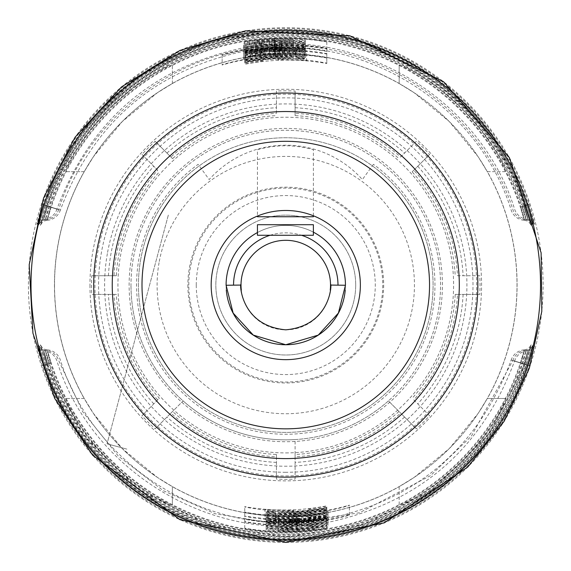 <?xml version="1.0" encoding="UTF-8"?>
<svg xmlns="http://www.w3.org/2000/svg" width="571" height="571" viewBox="0 0 571 571"><rect width="100%" height="100%" fill="white"/><g stroke="black" fill="none" stroke-linecap="round" stroke-linejoin="round"><path stroke-width="0.43" stroke-dasharray="2.85 2.14" d="M157.724 399.928L141.979 415.674A194.254 194.254 0 0 0 155.162 428.864L170.915 413.118A172.014 172.014 0 0 0 276.45 456.829L276.45 479.098A194.254 194.254 0 0 0 295.093 479.098L295.093 456.829A172.014 172.014 0 0 0 400.628 413.118L416.38 428.864A194.254 194.254 0 0 0 429.563 415.674L413.818 399.928A172.014 172.014 0 0 0 457.528 294.393L479.804 294.393A194.254 194.254 0 0 0 479.804 275.743L457.528 275.743A172.014 172.014 0 0 0 413.818 170.208L429.563 154.463A194.254 194.254 0 0 0 416.38 141.273L400.628 157.025A172.014 172.014 0 0 0 295.093 113.308L295.093 91.039A194.254 194.254 0 0 0 276.45 91.039L276.45 113.308A172.014 172.014 0 0 0 170.915 157.025L155.162 141.273A194.254 194.254 0 0 0 141.979 154.463L157.724 170.208A172.014 172.014 0 0 0 114.007 275.743L91.738 275.743A194.254 194.254 0 0 0 91.738 294.393L114.007 294.393A172.014 172.014 0 0 0 157.724 399.928L159.359 398.294A169.701 169.701 0 0 1 116.327 294.393L91.738 294.393M114.007 294.393L116.327 294.393M89.961 285.072A195.81 195.81 0 0 0 383.676 454.644A195.81 195.81 0 0 0 383.676 115.492A195.81 195.81 0 0 0 89.961 285.072M157.724 170.208L141.979 154.463M276.45 113.308L276.45 91.039M400.628 157.025L416.38 141.273M457.528 275.743L479.804 275.743M413.818 399.928L429.563 415.674M398.993 411.477A169.701 169.701 0 0 1 295.093 454.516L295.093 439.57A154.784 154.784 0 0 0 388.423 400.913L400.628 413.118M170.915 413.118L183.113 400.913A154.784 154.784 0 0 1 130.987 285.072A154.784 154.784 0 0 0 363.163 419.114A154.784 154.784 0 0 0 363.163 151.022A154.784 154.784 0 0 0 130.987 285.072A154.784 154.784 0 0 1 401.613 182.413A154.784 154.784 0 0 1 388.423 400.913L416.38 428.864M295.093 479.098L295.093 439.57A154.784 154.784 0 0 1 183.113 400.913L155.162 428.864M276.45 479.098L276.45 454.516A169.701 169.701 0 0 1 172.549 411.477M276.45 454.516L276.45 456.829M91.738 275.743L116.327 275.743A169.701 169.701 0 0 1 159.359 171.85M116.327 275.743L114.007 275.743M155.162 141.273L172.549 158.659A169.701 169.701 0 0 1 276.45 115.627M172.549 158.659L170.915 157.025M295.093 91.039L295.093 115.627A169.701 169.701 0 0 1 398.993 158.659M295.093 115.627L295.093 113.308M429.563 154.463L412.176 171.85A169.701 169.701 0 0 1 455.215 275.743M412.176 171.85L413.818 170.208M479.804 294.393L455.215 294.393A169.701 169.701 0 0 1 412.176 398.294M455.215 294.393L457.528 294.393M141.979 415.674L159.359 398.294M295.093 456.829L295.093 454.516M54.531 285.072A231.241 231.241 0 0 0 401.392 485.329A231.241 231.241 0 0 0 401.392 84.808A231.241 231.241 0 0 0 54.531 285.072A231.241 231.241 0 0 0 401.392 485.329A231.241 231.241 0 0 0 401.392 84.808A231.241 231.241 0 0 0 54.531 285.072M187.866 285.072A97.905 97.905 0 0 0 334.72 369.858A97.905 97.905 0 0 0 334.72 200.285A97.905 97.905 0 0 0 187.866 285.072M373.42 164.341L362.371 179.565A102.566 102.566 0 0 0 209.172 179.565L198.123 164.341A149.188 149.188 0 0 0 174.89 384.883A149.188 149.188 0 0 0 396.652 384.883A149.188 149.188 0 0 0 373.42 164.341M226.302 290.039A59.677 59.677 0 0 1 283.28 225.445A59.677 59.677 0 0 1 345.241 290.039M188.801 285.072A96.97 96.97 0 0 1 334.256 201.092A96.97 96.97 0 0 1 334.256 369.052A96.97 96.97 0 0 1 188.801 285.072M196.26 285.072A89.511 89.511 0 0 0 330.523 362.592A89.511 89.511 0 0 0 330.523 207.551A89.511 89.511 0 0 0 196.26 285.072M345.448 285.072A59.677 59.677 0 0 0 255.929 233.389A59.677 59.677 0 0 0 255.929 336.747A59.677 59.677 0 0 0 345.448 285.072A59.677 59.677 0 0 1 285.771 344.741A59.677 59.677 0 0 1 226.095 285.072A59.677 59.677 0 0 1 285.771 225.395A59.677 59.677 0 0 1 345.448 285.072A59.677 59.677 0 0 1 255.929 336.747A59.677 59.677 0 0 1 255.929 233.389A59.677 59.677 0 0 1 345.448 285.072M339.26 285.065L330.523 285.065A44.759 44.759 0 0 0 285.771 240.312A44.759 44.759 0 0 0 241.012 285.072L232.283 285.065M241.297 290.082A44.759 44.759 0 0 0 266.157 325.299M266.179 325.306A44.759 44.759 0 0 0 275.607 328.653M275.665 328.668A44.759 44.759 0 0 0 295.878 328.668M295.935 328.653A44.759 44.759 0 0 0 330.245 290.082M355.704 285.072A69.933 69.933 0 0 1 250.805 345.633A69.933 69.933 0 0 1 250.805 224.51A69.933 69.933 0 0 1 355.704 285.072A69.933 69.933 0 0 0 250.805 224.51A69.933 69.933 0 0 0 250.805 345.633A69.933 69.933 0 0 0 355.704 285.072M313.386 232.169A59.677 59.677 0 0 0 257.442 232.547M270.09 235.266A52.218 52.218 0 0 1 301.445 235.266M168.331 215.081L107.048 443.81L168.331 215.081M107.048 443.81L126.862 449.113L107.048 443.81M313.386 215.774L313.386 149.716C294.743 144.456 276.093 144.456 257.442 149.716L257.442 216.066M285.771 452.903A167.838 167.838 0 0 0 431.119 201.149A167.838 167.838 0 0 0 140.423 201.149A167.838 167.838 0 0 0 285.771 452.903M487.391 171.664L505.963 171.657L504.15 166.632L497.013 153.071L483.03 132.151L462.389 108.447L438.692 87.813L417.765 73.83L404.204 66.693L399.179 64.88L399.172 83.544A231.241 231.241 0 0 1 487.291 171.664L487.391 171.664A231.326 231.326 0 0 1 487.391 398.472L487.291 398.472A231.241 231.241 0 0 1 399.172 486.592L399.172 486.692A231.326 231.326 0 0 1 172.363 486.692L172.363 486.592A231.241 231.241 0 0 1 84.244 398.472L65.608 398.472L84.244 398.472L93.458 413.475L122.258 448.585L157.368 477.385L172.363 486.592L172.363 505.235L172.363 486.692M399.172 64.908L399.172 83.544L414.175 92.759L449.284 121.559L478.084 156.661L487.291 171.664L505.935 171.664M172.363 83.544L172.363 64.908L172.363 83.544A231.241 231.241 0 0 0 84.244 171.664L93.458 156.661L122.258 121.559L157.368 92.759L172.363 83.544M84.144 171.664L65.608 171.664L84.144 171.664A231.326 231.326 0 0 0 84.144 398.472M296.121 58.328L305.392 58.513L296.042 57.514L305.392 57.7L294.95 56.615L282.666 56.415A228.678 228.678 0 0 0 244.745 60.105L244.745 60.476A228.307 228.307 0 0 1 278.727 56.872L293.508 57.1L273.281 57.585A227.829 227.829 0 0 0 244.745 60.969L244.745 61.34A227.458 227.458 0 0 1 277.313 57.764L293.501 57.935L273.637 58.413A226.98 226.98 0 0 0 244.745 61.825L244.745 62.203A226.616 226.616 0 0 1 304.2 59.206L304.2 58.842A226.98 226.98 0 0 0 296.121 58.328L296.121 48.992L305.392 49.156L296.042 48.178L296.042 57.514M296.042 48.178L305.392 48.342L294.95 47.279L294.95 56.615M305.392 48.342L305.392 57.7M294.95 47.279L282.666 47.086L282.666 56.415M282.666 47.086A238.007 238.007 0 0 0 244.745 50.626L244.745 60.105M244.745 50.626L244.745 60.476M244.745 51.005A237.636 237.636 0 0 1 278.727 47.536L278.727 56.872M278.727 47.536L293.508 47.764L273.281 48.242A237.158 237.158 0 0 0 244.745 51.49L244.745 51.861A236.787 236.787 0 0 1 277.313 48.435L293.501 48.606L273.637 49.077A236.308 236.308 0 0 0 244.745 52.354L244.745 52.725A235.937 235.937 0 0 1 304.2 49.848L304.2 59.206M244.745 52.725L244.745 62.203M244.745 52.354L244.745 61.825M273.637 49.077L273.637 58.413M293.501 48.606L293.501 57.935L293.501 48.606M277.313 48.435L277.313 57.764M244.745 51.861L244.745 61.34M244.745 51.49L244.745 60.969M273.281 48.242L273.281 57.585M293.501 47.757L293.501 57.093L293.508 47.764M295.507 55.837L305.392 56.029C301.645 55.002 291.453 54.616 274.808 54.873C257.093 56.351 246.679 57.764 243.553 59.12L252.196 58.099A229.442 229.442 0 0 0 222.148 64.623L222.148 65.008A229.071 229.071 0 0 1 304.2 56.736L304.2 56.372A229.442 229.442 0 0 0 295.507 55.837L295.507 46.501L305.392 46.672C301.645 45.666 291.453 45.287 274.808 45.537L274.808 54.873M274.808 45.537C257.1 46.958 246.679 48.321 243.553 49.641L243.553 59.12L243.553 49.634L252.196 48.678L252.196 58.099M275.479 46.522L255.444 47.9C258.078 47.222 264.487 46.558 274.68 45.908C285.436 45.637 291.71 45.701 293.501 46.101L275.479 46.522L275.479 55.858L255.444 57.3C258.078 56.608 264.487 55.922 274.68 55.244C285.443 54.966 291.717 55.023 293.501 55.43L275.479 55.858M293.501 46.101L293.501 55.43M255.444 47.9L255.444 57.3M252.196 48.678A238.771 238.771 0 0 0 222.148 54.937L222.148 64.623M222.148 54.937L222.148 55.316A238.4 238.4 0 0 1 304.2 47.386L304.2 56.736M222.148 55.316L222.148 65.008M274.68 45.908L274.68 55.244M304.2 47.386L304.2 56.372M296.585 44.873L305.392 44.995C305.849 44.36 297.227 43.953 279.526 43.781A241.369 241.369 0 0 0 244.745 47.215L244.745 47.586A241.005 241.005 0 0 1 276.143 44.26L293.501 44.438L274.53 44.895A240.434 240.434 0 0 0 244.745 48.157L244.745 48.535A240.07 240.07 0 0 1 326.798 48.535L326.798 48.157A240.434 240.434 0 0 0 296.585 44.873L296.585 54.216L305.392 54.352C305.842 53.703 297.22 53.289 279.526 53.11A232.04 232.04 0 0 0 244.745 56.679L244.745 57.057A231.676 231.676 0 0 1 276.143 53.595L293.501 53.767L274.53 54.231A231.112 231.112 0 0 0 244.745 57.628L244.745 58.006A230.741 230.741 0 0 1 326.798 58.006L326.798 57.628A231.112 231.112 0 0 0 296.585 54.216M326.798 48.157L326.798 57.628M305.392 44.995L305.392 54.352M279.526 43.781L279.526 53.11M244.745 47.215L244.745 56.679M244.745 47.586L244.745 57.057M276.143 44.26L276.143 53.595M244.745 48.535L244.745 58.006M326.798 48.535L326.798 58.006M274.53 44.895L274.53 54.231M244.745 48.157L244.745 57.628M293.501 44.438L293.501 53.767L293.501 44.438M275.086 41.133L293.501 41.262L271.668 41.876A243.603 243.603 0 0 0 244.745 44.945L244.745 45.316A243.239 243.239 0 0 1 304.2 42.532L304.2 42.161A243.603 243.603 0 0 0 295.507 41.662L305.392 41.79C301.01 40.926 293.08 40.52 281.61 40.57A244.538 244.538 0 0 0 244.745 43.996L244.745 44.374A244.167 244.167 0 0 1 275.086 41.133L275.086 50.469L293.501 50.598L271.668 51.219A234.274 234.274 0 0 0 244.745 54.409L244.745 54.787A233.91 233.91 0 0 1 304.2 51.89L304.2 51.518A234.274 234.274 0 0 0 295.507 50.997L305.392 51.154C301.003 50.269 293.073 49.848 281.61 49.898A235.209 235.209 0 0 0 244.745 53.467L244.745 53.838A234.845 234.845 0 0 1 275.086 50.469M244.745 44.374L244.745 53.838M293.501 41.262L293.501 50.598L293.501 41.262M271.668 41.876L271.668 51.219M244.745 44.945L244.745 54.409M244.745 45.316L244.745 54.787C272.046 49.727 299.397 49.47 326.798 54.017L326.798 63.131C299.497 57.885 272.146 57.628 244.745 62.346L244.745 62.746L263.773 60.233L263.773 61.011L244.745 63.873L244.745 64.273C272.046 59.006 299.397 58.749 326.798 63.495M304.2 42.532L304.2 51.89M304.2 42.161L304.2 51.518M305.392 41.79L305.392 51.154M295.507 41.662L295.507 50.997M281.61 40.57L281.61 49.898M244.745 43.996L244.745 53.467M244.745 41.933A246.572 246.572 0 0 1 326.798 41.933L326.798 41.562A246.943 246.943 0 0 0 244.745 41.562L244.745 51.397A237.25 237.25 0 0 1 326.798 51.397L326.798 51.026A237.615 237.615 0 0 0 244.745 51.026L244.745 51.397M244.745 41.562L244.745 51.026M326.798 41.933L326.798 51.397M326.798 41.562L326.798 51.026M326.798 54.017L326.798 53.653C299.49 48.606 272.139 48.349 244.745 52.867L244.745 62.746M244.745 52.867L244.745 62.346M244.745 53.267L263.773 50.862L263.773 61.011M263.773 50.862L263.773 60.233M306.584 51.14L278.041 50.605L278.041 50.091L306.584 51.14L306.584 60.512L278.041 59.934L278.041 59.42L306.584 60.512M278.041 50.091L278.041 59.42M263.773 51.64L244.745 54.395L244.745 64.273M326.798 53.653L326.798 63.131M278.041 50.605L278.041 59.934M261.39 43.367C250.305 44.838 244.359 45.873 243.553 46.465L274.03 43.731L305.392 43.589C301.702 42.368 289.811 42.054 269.719 42.647L269.719 43.61L255.444 44.666L263.773 43.51L261.39 43.367L261.39 52.746C250.305 54.274 244.359 55.337 243.553 55.944L243.553 46.465L243.553 55.944L274.03 53.067L305.392 52.946L305.414 43.567L305.392 52.946C301.702 51.697 289.811 51.376 269.719 51.997L269.719 52.96L255.444 54.067L263.773 52.882L261.39 52.746M263.773 43.51L263.773 52.882M243.553 46.465L243.553 55.944M253.645 45.452L253.645 54.866M279.233 42.575L293.501 42.896L279.233 43.16L279.233 51.904L293.501 52.232L279.233 52.489L279.233 51.904M279.233 43.16L279.233 52.489M274.03 43.731L274.03 53.067M269.719 42.647L269.719 51.997M269.719 43.61L269.719 52.96M274.644 39.028C256.6 40.491 246.244 41.869 243.553 43.168L275.308 40.47L305.392 40.298L305.392 49.656L305.392 40.298C302.894 39.285 292.637 38.864 274.644 39.028L274.644 48.364C256.6 49.884 246.244 51.311 243.553 52.639L275.308 49.805L305.392 49.656C302.894 48.621 292.637 48.185 274.644 48.364M305.392 40.298L305.392 49.656M275.308 40.47L275.308 49.805M274.473 40.141L255.444 41.39C257.685 40.748 264.059 40.084 274.587 39.399C285.364 39.135 291.674 39.213 293.501 39.635L274.473 40.141L274.473 49.477L255.444 50.79C257.685 50.134 264.059 49.449 274.587 48.735C285.364 48.464 291.674 48.542 293.501 48.963L274.473 49.477M293.501 39.635L293.501 48.963M255.444 41.39L255.444 50.79M243.553 52.632L243.553 43.175M274.587 39.399L274.587 48.735M172.363 83.445A231.326 231.326 0 0 1 399.172 83.445M172.363 64.908L167.332 66.693L153.777 73.83L132.85 87.813L109.147 108.447L88.512 132.151L74.53 153.071L67.392 166.632L65.608 171.664M65.608 398.472L67.392 403.504L74.53 417.066L88.512 437.993L109.147 461.689L132.85 482.324L153.777 496.306L167.332 503.444L172.363 505.235M285.736 519.353L265.172 518.639L244.745 516.127L250.555 517.497L265.187 519.389L279.904 520.352L291.688 520.466L306.37 519.774L320.988 518.168L326.798 517.269L326.798 516.876L307.769 519.275L307.769 518.504L326.798 515.741L326.798 515.349L306.356 518.254L285.736 519.353M285.771 521.009A235.937 235.937 0 0 1 267.335 520.288L267.335 520.659A236.308 236.308 0 0 0 275.422 521.152L266.15 520.988L275.493 521.958L266.15 521.801L276.592 522.858L288.876 523.05A238.007 238.007 0 0 0 326.798 519.51L326.798 519.139A237.636 237.636 0 0 1 292.816 522.601L278.034 522.372L298.255 521.894A237.158 237.158 0 0 0 326.798 518.646L326.798 518.275A236.787 236.787 0 0 1 294.222 521.708L278.041 521.537L297.905 521.066A236.308 236.308 0 0 0 326.798 517.79L326.798 517.412A235.937 235.937 0 0 1 285.771 521.009M285.771 523.471A238.4 238.4 0 0 1 267.335 522.758L267.335 523.122A238.771 238.771 0 0 0 276.036 523.636L266.15 523.464L285.771 524.813L296.734 524.606C314.443 523.186 324.856 521.815 327.99 520.502L319.346 521.466A238.771 238.771 0 0 0 349.395 515.206L349.395 514.821A238.4 238.4 0 0 1 285.771 523.471M285.771 525.142A240.07 240.07 0 0 1 244.745 521.608L244.745 521.98A240.434 240.434 0 0 0 274.958 525.263L266.15 525.149L285.771 526.433L292.017 526.362A241.369 241.369 0 0 0 326.798 522.929L326.798 522.551A241.005 241.005 0 0 1 295.393 525.877L277.991 525.72L297.013 525.241A240.434 240.434 0 0 0 326.798 521.98L326.798 521.608A240.07 240.07 0 0 1 285.771 525.142M327.99 523.671L327.99 514.2L327.99 523.686L297.512 526.412L266.143 526.541L285.771 527.954L301.823 527.49L301.823 526.526L316.091 525.477L307.769 526.626L310.146 526.769C321.237 525.299 327.183 524.271 327.99 523.671L327.997 514.171L297.512 517.069L266.15 517.19L266.129 526.569M326.798 525.77L326.798 516.298A234.845 234.845 0 0 1 296.456 519.667L278.041 519.546L278.041 528.874L299.875 528.268A243.603 243.603 0 0 0 326.798 525.192L326.798 524.82A243.239 243.239 0 0 1 267.335 527.604L267.335 527.975A243.603 243.603 0 0 0 276.036 528.482L266.15 528.346L271.846 529.081L289.932 529.574A244.538 244.538 0 0 0 326.798 526.141L326.798 525.77A244.167 244.167 0 0 1 296.456 529.003L277.949 528.896M285.771 529.945L266.143 529.852L285.771 531.301L296.899 531.109C314.935 529.645 325.299 528.268 327.99 526.969L296.235 529.667L285.771 529.945M285.771 531.644A246.572 246.572 0 0 1 244.745 528.204L244.745 528.582A246.943 246.943 0 0 0 326.798 528.582L326.798 528.204A246.572 246.572 0 0 1 285.771 531.644M45.716 364.869C38.271 338.225 38.585 338.118 46.665 364.555A251.968 251.968 0 0 0 524.87 364.555C532.95 338.139 533.264 338.239 525.827 364.869A252.974 252.974 0 0 1 45.716 364.869L50.591 363.249A247.835 247.835 0 0 0 520.952 363.249C525.755 346.019 525.548 345.947 520.317 363.035A247.164 247.164 0 0 1 51.226 363.035C45.994 345.94 45.78 346.012 50.591 363.249C45.78 346.012 45.994 345.94 51.226 363.035L50.591 363.249M43.996 365.326C36.558 338.689 36.879 338.582 44.952 365.012A253.745 253.745 0 0 0 526.59 365.012C534.663 338.596 534.977 338.703 527.54 365.326A254.745 254.745 0 0 1 43.996 365.326L48.878 363.706A249.606 249.606 0 0 0 522.665 363.706C527.468 346.476 527.261 346.411 522.03 363.499A248.935 248.935 0 0 1 49.513 363.499C44.281 346.397 44.067 346.469 48.878 363.706C44.067 346.469 44.281 346.397 49.513 363.499L48.878 363.706M42.283 365.79C34.845 339.153 35.166 339.046 43.232 365.469A255.515 255.515 0 0 0 528.303 365.469C536.376 339.06 536.69 339.167 529.26 365.79A256.522 256.522 0 0 1 42.283 365.79L47.157 364.17A251.383 251.383 0 0 0 524.385 364.17C529.189 346.94 528.974 346.868 523.75 363.963A250.712 250.712 0 0 1 47.793 363.963C42.568 346.854 42.354 346.925 47.157 364.17C42.354 346.925 42.568 346.854 47.793 363.963L47.157 364.17M399.172 486.692L399.179 505.264L404.204 503.444L417.765 496.306L438.692 482.324L462.389 461.689L483.03 437.993L497.013 417.066L504.15 403.504L505.963 398.479L487.391 398.472M529.26 204.354C536.69 230.991 536.376 231.098 528.303 204.668A255.515 255.515 0 0 0 43.232 204.668C35.166 231.077 34.852 230.977 42.283 204.354A256.522 256.522 0 0 1 529.26 204.354L524.385 205.967A251.383 251.383 0 0 0 47.157 205.967C42.354 223.204 42.568 223.275 47.793 206.181A250.712 250.712 0 0 1 523.75 206.181C528.974 223.282 529.189 223.211 524.385 205.967C529.189 223.211 528.974 223.282 523.75 206.181L524.385 205.967M527.54 204.811C534.977 231.433 534.663 231.54 526.59 205.125A253.745 253.745 0 0 0 44.952 205.125C36.879 231.54 36.565 231.433 43.996 204.811A254.745 254.745 0 0 1 527.54 204.811L522.665 206.431A249.606 249.606 0 0 0 48.878 206.431C44.067 223.661 44.281 223.732 49.513 206.638A248.935 248.935 0 0 1 522.03 206.638C527.261 223.732 527.468 223.661 522.665 206.431C527.468 223.661 527.261 223.732 522.03 206.638L522.665 206.431M525.827 205.275C533.264 231.897 532.95 232.004 524.87 205.589A251.968 251.968 0 0 0 46.665 205.589C38.585 232.019 38.271 231.912 45.716 205.275A252.974 252.974 0 0 1 525.827 205.275L520.952 206.895A247.835 247.835 0 0 0 50.591 206.895C45.78 224.132 45.994 224.203 51.226 207.102A247.164 247.164 0 0 1 520.317 207.102C525.548 224.189 525.755 224.118 520.952 206.895C525.755 224.118 525.548 224.189 520.317 207.102L520.952 206.895M304.2 47.015A238.771 238.771 0 0 0 295.507 46.501M304.2 49.848L304.2 49.484A236.308 236.308 0 0 0 296.121 48.992M275.422 511.816L266.15 511.623L275.493 512.622L266.15 512.437L276.592 513.522L288.876 513.729A228.678 228.678 0 0 0 326.798 510.039L326.798 509.66A228.307 228.307 0 0 1 292.816 513.272L278.034 513.043L298.255 512.558A227.829 227.829 0 0 0 326.798 509.175L326.798 508.797A227.458 227.458 0 0 1 294.222 512.373L278.041 512.201L297.905 511.723A226.98 226.98 0 0 0 326.798 508.311L326.798 507.94A226.616 226.616 0 0 1 267.335 510.931L267.335 511.302A226.98 226.98 0 0 0 275.422 511.816L275.422 521.152M275.493 521.958L275.493 512.622M276.592 522.858L276.592 513.522M266.15 521.801L266.15 512.437M288.876 523.05L288.876 513.729M326.798 519.51L326.798 510.039M326.798 519.139L326.798 509.66M292.816 522.601L292.816 513.272M267.335 520.288L267.335 510.931M326.798 517.412L326.798 507.94M326.798 517.79L326.798 508.311M297.905 521.066L297.905 511.723M278.041 521.537L278.041 512.201L278.034 521.544M294.222 521.708L294.222 512.373M326.798 518.275L326.798 508.797M326.798 518.646L326.798 509.175M298.255 521.894L298.255 512.558M278.041 522.379L278.041 513.051L278.034 522.372M276.036 514.307L266.15 514.107C269.897 515.142 280.09 515.527 296.734 515.27C314.443 513.793 324.863 512.373 327.99 511.016L319.346 512.037A229.442 229.442 0 0 0 349.395 505.513L349.395 505.128A229.071 229.071 0 0 1 267.335 513.4L267.335 513.772A229.442 229.442 0 0 0 276.036 514.307L276.036 523.636M296.734 524.606L296.734 515.27M327.99 520.502L327.99 511.016L327.99 520.502M296.064 523.614L316.091 522.244C313.465 522.915 307.055 523.578 296.863 524.228C286.1 524.499 279.826 524.442 278.041 524.042L296.064 523.614L296.064 514.278L316.098 512.844C313.465 513.529 307.055 514.214 296.863 514.892C286.1 515.178 279.826 515.113 278.041 514.707L296.064 514.278M278.041 524.042L278.041 514.714M316.091 522.244L316.098 512.844M319.346 521.466L319.346 512.037M349.395 515.206L349.395 505.513M267.335 522.758L267.335 513.4M349.395 514.821L349.395 505.128M296.863 524.228L296.863 514.892M267.335 523.122L267.335 513.772M244.745 521.98L244.745 512.508A231.112 231.112 0 0 0 274.958 515.927L266.15 515.791C265.701 516.441 274.323 516.848 292.017 517.026A232.04 232.04 0 0 0 326.798 513.457L326.798 513.086A231.676 231.676 0 0 1 295.393 516.548L278.041 516.37L297.013 515.906A231.112 231.112 0 0 0 326.798 512.508L326.798 512.137A230.741 230.741 0 0 1 244.745 512.137L244.745 512.508M274.958 525.263L274.958 515.927M266.15 525.149L266.15 515.791M292.017 526.362L292.017 517.026M326.798 522.929L326.798 513.457M326.798 522.551L326.798 513.086M295.393 525.877L295.393 516.548M244.745 521.608L244.745 512.137M326.798 521.608L326.798 512.137M297.013 525.241L297.013 515.906M326.798 521.98L326.798 512.508M278.041 525.705L278.041 516.37L277.991 525.72M296.456 529.003L296.456 519.667M277.949 528.91L277.949 519.56L299.875 518.925A234.274 234.274 0 0 0 326.798 515.727L326.798 515.356A233.91 233.91 0 0 1 267.335 518.254L267.335 518.618A234.274 234.274 0 0 0 276.036 519.146L266.15 518.989C270.54 519.874 278.47 520.288 289.932 520.245A235.209 235.209 0 0 0 326.798 516.676L326.798 516.298M299.875 528.268L299.875 518.925M326.798 525.192L326.798 515.727M326.798 524.82L326.798 505.863C299.497 511.131 272.146 511.395 244.745 506.648L244.745 507.012C272.046 512.251 299.397 512.515 326.798 507.79L326.798 507.398L307.769 509.903L307.769 509.132L326.798 506.263L326.798 505.863M267.335 527.604L267.335 518.254M267.335 527.975L267.335 518.618M266.15 528.346L266.15 518.989M276.036 528.482L276.036 519.146M289.932 529.574L289.932 520.245M326.798 526.141L326.798 516.676M326.798 528.582L326.798 518.746A237.25 237.25 0 0 1 244.745 518.746L244.745 519.118A237.615 237.615 0 0 0 326.798 519.118M326.798 528.204L326.798 518.746M244.745 528.204L244.745 518.746M244.745 528.582L244.745 519.118M326.798 517.269L326.798 507.79M326.798 516.876L326.798 507.398M307.769 519.275L307.769 509.903M307.769 518.504L307.769 509.132M264.958 518.996L293.501 519.539L293.501 520.053L264.958 518.996L264.958 509.632L293.501 510.203L293.501 510.717L264.958 509.632M293.501 520.053L293.501 510.717M244.745 516.127L244.745 506.648M244.745 516.491L244.745 507.012M293.501 519.539L293.501 510.203M307.769 526.626L307.769 517.262L310.146 517.39C321.237 515.87 327.183 514.806 327.99 514.2M310.146 526.769L310.146 517.39M317.897 524.692L317.897 515.278M292.309 527.568L278.041 527.24L292.309 526.983L292.309 518.24L278.041 517.911L292.309 517.647L292.309 518.24M292.309 526.983L292.309 517.647M266.15 526.548L266.15 517.19C269.84 518.447 281.731 518.761 301.823 518.147L301.823 517.183L316.091 516.07L307.769 517.262M297.512 526.412L297.512 517.069M316.091 525.477L316.091 516.07L316.098 525.491M301.823 527.49L301.823 518.147M301.823 526.526L301.823 517.183M266.15 529.838L266.143 520.495L266.143 529.852M296.235 520.331L266.15 520.481C268.648 521.523 278.898 521.951 296.899 521.773C314.942 520.252 325.299 518.832 327.99 517.497L296.235 520.331L296.235 529.667M266.136 529.824L266.15 520.481M296.899 531.109L296.899 521.773M297.07 529.995L316.091 528.746C313.857 529.388 307.476 530.052 296.956 530.737C286.171 531.001 279.869 530.923 278.041 530.502L297.07 529.995L297.07 520.659L316.091 519.346C313.857 520.003 307.476 520.688 296.956 521.402C286.171 521.673 279.869 521.601 278.041 521.173L297.07 520.659M278.041 530.502L278.041 521.173M316.091 528.746L316.098 519.346M327.99 517.504L327.99 526.962M296.956 530.737L296.956 521.402M45.716 205.275L50.591 206.895C45.78 224.132 45.994 224.203 51.226 207.102L60.348 210.135C92.616 123.464 153.97 70.469 244.417 51.147C356.668 28.928 477.306 100.803 511.195 210.135A14.917 14.917 0 0 0 524.406 220.32M42.283 204.354L47.157 205.967C42.354 223.204 42.568 223.275 47.793 206.181L56.922 209.207C90.168 120.01 153.442 65.993 246.743 47.15C359.98 26.245 480.568 99.176 514.621 209.207A14.917 14.917 0 0 0 527.847 219.4M527.54 365.326L522.665 363.706C527.468 346.476 527.261 346.411 522.03 363.499L512.908 360.472L471.396 436.13L430.634 475.572L359.366 512.801L279.79 524.321L215.031 513.7L163.213 490.632L118.283 456.022L82.759 411.805L58.635 360.472A14.917 14.917 0 0 0 45.409 350.28M43.996 204.811L48.878 206.431C44.067 223.661 44.281 223.732 49.513 206.638L58.635 209.671C88.655 114.735 183.212 45.594 282.781 45.766C384.39 42.968 482.331 112.723 512.908 209.671A14.917 14.917 0 0 0 526.127 219.856M529.26 365.79L524.385 364.17C529.189 346.94 528.974 346.868 523.75 363.963L514.621 360.936C481.374 450.126 418.1 504.143 324.799 522.986C211.563 543.899 90.975 470.968 56.922 360.936A14.917 14.917 0 0 0 43.696 350.744L41.34 350.223L38.878 348.588L37.358 346.319L43.232 365.476L47.793 363.963M525.827 364.869L520.952 363.249C525.755 346.019 525.548 345.947 520.317 363.035L511.195 360.001C478.391 447.792 416.059 500.953 324.2 519.489C212.705 540.066 93.972 468.313 60.348 360.001A14.917 14.917 0 0 0 47.129 349.823M524.385 364.17L514.621 360.936A14.917 14.917 0 0 1 527.84 350.744M522.665 363.706L512.908 360.472A14.917 14.917 0 0 1 526.127 350.28M50.591 206.895L60.348 210.135A14.917 14.917 0 0 1 47.129 220.32M47.157 205.967L56.922 209.207A14.917 14.917 0 0 1 43.703 219.4M48.878 206.431L58.635 209.671A14.917 14.917 0 0 1 45.416 219.856M520.952 363.249L511.195 360.001A14.917 14.917 0 0 1 524.406 349.823M505.935 398.472L487.291 398.472L478.084 413.475L449.284 448.585L414.175 477.385L399.172 486.592L399.172 505.235M140.694 259.448A147.325 147.325 0 0 0 336.119 423.518A147.325 147.325 0 0 0 380.5 172.242A147.325 147.325 0 0 0 140.694 259.448A147.325 147.325 0 0 0 336.119 423.518A147.325 147.325 0 0 0 380.5 172.242A147.325 147.325 0 0 0 140.694 259.448M131.508 257.828A156.647 156.647 0 0 0 339.31 432.283A156.647 156.647 0 0 0 386.496 165.098A156.647 156.647 0 0 0 131.508 257.828M212.312 272.096A74.594 74.594 0 0 0 311.266 355.169A74.594 74.594 0 0 0 333.735 227.943A74.594 74.594 0 0 0 212.312 272.096M159.059 262.696A128.675 128.675 0 0 0 329.745 405.995A128.675 128.675 0 0 0 368.509 186.524A128.675 128.675 0 0 0 159.059 262.696M153.777 403.875A177.588 177.588 0 0 1 108.426 294.393M276.45 462.41A177.588 177.588 0 0 1 166.96 417.066M404.575 417.066A177.588 177.588 0 0 1 295.093 462.41M463.117 294.393A177.588 177.588 0 0 1 417.765 403.875M417.765 166.261A177.588 177.588 0 0 1 463.117 275.743M295.093 107.726A177.588 177.588 0 0 1 404.575 153.078M166.96 153.078A177.588 177.588 0 0 1 276.45 107.726M108.426 275.743A177.588 177.588 0 0 1 153.777 166.261M285.771 472.288A187.217 187.217 0 0 1 123.636 191.463A187.217 187.217 0 0 1 447.907 191.463A187.217 187.217 0 0 1 285.771 472.288M285.771 475.928A190.857 190.857 0 0 0 451.061 189.643A190.857 190.857 0 0 0 120.481 189.643A190.857 190.857 0 0 0 285.771 475.928M305.392 46.672L305.392 56.029L305.392 46.672M285.771 542.421A257.35 257.35 0 0 0 508.64 156.397A257.35 257.35 0 0 0 62.903 156.397A257.35 257.35 0 0 0 285.771 542.421M266.143 511.637L266.143 520.995L266.15 511.623M47.115 220.306L44.774 220.841L42.311 222.469L40.784 224.746L46.665 205.589L51.226 207.102M520.317 207.102L524.877 205.589C489.211 90.703 363.27 14.596 245.009 36.416C147.568 56.079 81.453 112.473 46.665 205.589M43.681 219.378L41.205 219.971L38.871 221.541L37.336 223.839L43.232 204.668L47.793 206.181M523.75 206.181L528.311 204.668L491.809 133.949L435.33 77.892L364.348 41.933L285.75 29.549L207.159 41.947L136.191 77.913L79.719 133.964L43.232 204.668M526.148 350.301L528.625 349.709L530.959 348.132L532.493 345.84L526.59 365.012L522.03 363.499M49.513 363.499L44.952 365.012C81.111 481.853 210.007 558.688 329.959 534.934C426.601 514.278 492.145 457.642 526.59 365.012M45.395 219.842L42.918 220.427L40.584 222.005L39.049 224.303L44.952 205.125L49.513 206.638M522.03 206.638L526.59 205.125C509.411 154.584 479.49 113.272 436.822 81.189C336.605 3.433 179.986 19.15 97.213 115.271C73.595 141.615 56.172 171.571 44.952 205.125M527.861 350.758L530.338 350.173L532.672 348.595L534.206 346.304L528.311 365.476L523.75 363.963M524.435 349.837L526.905 349.252L529.246 347.675L530.78 345.376L524.877 364.555L520.317 363.035M51.226 363.035L46.665 364.555L82.681 434.21L138.368 489.426L208.329 524.842L285.785 537.04L363.235 524.835L433.189 489.411L488.869 434.203L524.877 364.555M107.377 253.567A181.157 181.157 0 0 0 347.682 455.315A181.157 181.157 0 0 0 402.248 146.326A181.157 181.157 0 0 0 107.377 253.567M305.392 57.685L305.392 48.321M243.524 59.077L243.524 49.598M305.399 52.946L305.399 43.589M266.143 512.458L266.143 521.815M328.011 511.059L328.011 520.545M266.143 517.19L266.143 526.555M524.435 220.299L526.905 220.891L529.246 222.462L530.78 224.76L524.877 205.589M527.861 219.385L530.202 219.921L532.664 221.548L534.185 223.825L528.311 204.668M45.395 350.294L43.053 349.759L40.591 348.132L39.071 345.855L44.952 365.012M526.148 219.842L528.625 220.427L530.959 222.005L532.493 224.303L526.59 205.125M528.311 365.476C493.951 475.5 378.066 551.686 263.431 539.609C163.998 532.093 73.466 460.504 43.232 365.476M47.115 349.83L44.774 349.302L42.311 347.668L40.784 345.398L46.665 364.555"/><path stroke-width="0.86" d="M345.241 290.039A59.677 59.677 0 0 1 285.771 344.741A59.677 59.677 0 0 1 226.302 290.039M257.442 232.547A59.677 59.677 0 0 0 226.095 285.25L241.012 285.072A44.759 44.759 0 0 0 241.297 290.082M330.245 290.082A44.759 44.759 0 0 0 330.523 285.072L345.448 285.25A59.677 59.677 0 0 0 313.386 232.169M233.553 285.072A52.218 52.218 0 0 1 270.09 235.266M301.445 235.266A52.218 52.218 0 0 1 337.989 285.072M241.012 285.072A44.759 44.759 0 0 1 285.771 240.312A44.759 44.759 0 0 1 330.523 285.072C331.687 279.062 333.271 325.513 285.771 329.824C238.264 325.513 239.849 279.062 241.012 285.072M345.448 285.25L338.41 313.058L318.254 335.106L285.771 344.741L253.281 335.106L233.132 313.058L226.095 285.25M313.386 215.774L313.386 216.744L257.442 216.744L257.442 216.066M257.442 224.71L313.386 224.71L313.386 235.266L257.442 235.266L257.442 224.71M96.62 251.668A192.077 192.077 0 0 0 351.415 465.579A192.077 192.077 0 0 0 409.279 137.961A192.077 192.077 0 0 0 96.62 251.668M212.312 272.096A74.594 74.594 0 0 0 311.266 355.169A74.594 74.594 0 0 0 333.735 227.943A74.594 74.594 0 0 0 212.312 272.096M285.771 539.831A254.759 254.759 0 0 0 506.398 157.689A254.759 254.759 0 0 0 65.144 157.689A254.759 254.759 0 0 0 285.771 539.831M114.885 254.894A173.534 173.534 0 0 0 345.077 448.149A173.534 173.534 0 0 0 397.352 152.164A173.534 173.534 0 0 0 114.885 254.894M144.192 260.069A143.764 143.764 0 0 0 334.906 420.177A143.764 143.764 0 0 0 378.209 174.962A143.764 143.764 0 0 0 144.192 260.069M285.771 542.45L384.269 522.858L467.763 467.064L504.157 421.27L529.274 368.438L541.808 311.302L541.122 252.81L509.339 157.546L443.517 81.696L349.78 35.773L245.509 30.855L179.965 50.448L121.644 86.813L75.122 137.168L43.61 197.887L29.192 264.758L32.932 333.207L54.688 398.408L92.709 455.28L179.858 519.646L285.771 542.45"/></g></svg>
